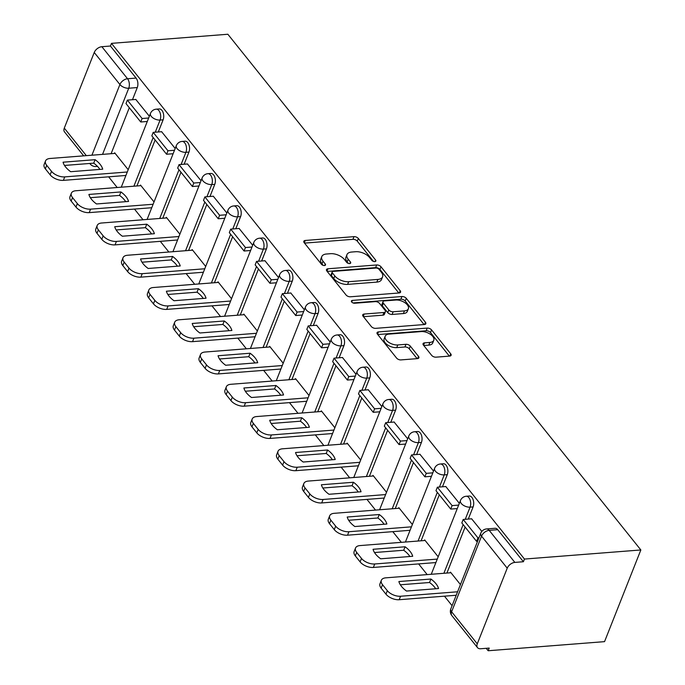 <?xml version="1.0" encoding="UTF-8"?>
<svg xmlns="http://www.w3.org/2000/svg" width="685" height="685" viewBox="0 0 685 685"><rect width="100%" height="100%" fill="white"/><g stroke="black" fill="none" stroke-linecap="round" stroke-linejoin="round"><path stroke-width="1.03" d="M374.841 261.601A2.329 1.233 21.6 0 0 375.868 261.036A2.329 1.233 21.6 0 0 375.603 260.035L358.332 238.466A3.322 1.755 21.6 0 0 353.999 236.65L305.27 240.461A3.322 1.755 21.6 0 0 303.806 241.274A3.322 1.755 21.6 0 0 304.191 242.704L321.462 264.273A2.329 1.233 21.6 0 0 324.493 265.54A2.329 1.233 21.6 0 0 325.521 264.975A2.329 1.233 21.6 0 0 325.247 263.973L323.012 261.182A10.635 5.617 21.6 0 1 321.787 256.592A10.635 5.617 21.6 0 1 326.48 254.007L330.538 253.69A10.635 5.617 21.6 0 1 344.401 259.512L346.636 262.304A2.329 1.233 21.6 0 0 349.667 263.571A2.329 1.233 21.6 0 0 350.694 263.006A2.329 1.233 21.6 0 0 350.429 262.004L348.194 259.213A10.635 5.617 21.6 0 1 346.961 254.623A10.635 5.617 21.6 0 1 351.653 252.037L355.712 251.72A10.635 5.617 21.6 0 1 369.575 257.543L371.809 260.334A2.329 1.233 21.6 0 0 374.841 261.601M431.653 355.352A3.322 1.755 21.6 0 0 435.985 357.168L449.651 356.097A3.322 1.755 21.6 0 0 451.115 355.292A3.322 1.755 21.6 0 0 450.73 353.854L431.55 329.905A3.322 1.755 21.6 0 0 427.217 328.089L378.497 331.9A3.322 1.755 21.6 0 0 377.033 332.704A3.322 1.755 21.6 0 0 377.418 334.143L396.598 358.092A3.322 1.755 21.6 0 0 400.93 359.908L417.439 358.615A3.322 1.755 21.6 0 0 418.903 357.81A3.322 1.755 21.6 0 0 418.518 356.38L410.315 346.13A3.322 1.755 21.6 0 0 405.982 344.307L397.788 344.949A8.888 4.701 21.6 0 1 388.549 342.217A8.888 4.701 21.6 0 1 385.175 336.249A8.888 4.701 21.6 0 1 389.097 334.092L421.172 331.583A8.888 4.701 21.6 0 1 430.42 334.314A8.888 4.701 21.6 0 1 433.785 340.282A8.888 4.701 21.6 0 1 429.872 342.44L424.52 342.86A3.322 1.755 21.6 0 0 423.056 343.664A3.322 1.755 21.6 0 0 423.441 345.103L431.653 355.352M640.843 549.961L524.462 559.063L111.475 43.36L227.857 34.25L640.843 549.961L604.547 641.639L488.165 650.75L486.213 648.31M399.098 292.975A3.322 1.755 21.6 0 0 400.571 292.17A3.322 1.755 21.6 0 0 400.186 290.731L381.006 266.782A3.322 1.755 21.6 0 0 376.673 264.967L327.944 268.777A3.322 1.755 21.6 0 0 326.48 269.582A3.322 1.755 21.6 0 0 326.865 271.02L346.045 294.97A3.322 1.755 21.6 0 0 350.377 296.785L399.098 292.975M406.282 298.343L425.462 322.292A3.322 1.755 21.6 0 1 425.839 323.731A3.322 1.755 21.6 0 1 424.375 324.536L375.654 328.346A3.322 1.755 21.6 0 1 371.321 326.531L363.11 316.282A3.322 1.755 21.6 0 1 362.725 314.843A3.322 1.755 21.6 0 1 364.189 314.038L383.951 312.497A3.322 1.755 21.6 0 0 385.415 311.684A3.322 1.755 21.6 0 0 385.038 310.254L379.593 303.455A3.322 1.755 21.6 0 0 375.26 301.631L354.684 303.241A2.329 1.233 21.6 0 1 352.27 302.53A2.329 1.233 21.6 0 1 351.388 300.963A2.329 1.233 21.6 0 1 352.407 300.407L401.949 296.528A3.322 1.755 21.6 0 1 406.282 298.343L405.22 301.015L424.075 324.562M108.641 176.824L117.195 187.51M134.474 209.079L143.028 219.765M160.299 241.343L168.861 252.02M186.132 273.598L194.694 284.284M211.965 305.852L220.527 316.538M237.798 338.107L246.36 348.793M263.631 370.371L272.185 381.057M289.464 402.626L298.018 413.312M315.297 434.881L323.851 445.567M341.13 467.144L349.684 477.83M366.963 499.399L375.517 510.085M392.796 531.654L401.35 542.34M418.629 563.918L427.183 574.604M444.462 596.173L452.083 605.694M524.462 559.063L523.409 561.734L514.855 562.411A6.773 4.221 141.3 0 0 507.225 568.182L477.274 643.831A6.773 4.221 141.3 0 0 477.505 647.633A6.773 4.221 141.3 0 0 480.673 648.746L489.227 648.078L488.165 650.75M111.475 43.36L110.422 46.032L136.084 78.081A6.773 3.904 85.5 0 1 137.283 87.56L132.47 99.71M129.302 107.716L111.098 153.705M91.918 155.204L119.909 84.529L94.239 52.48L64.287 128.121L86.327 155.649M94.239 52.48A6.773 4.221 -38.7 0 1 101.868 46.7L127.538 78.749A6.773 3.904 85.5 0 1 128.737 88.228L102.544 154.373M110.422 46.032L101.868 46.7M83.681 155.855L64.518 131.922A6.773 4.221 -38.7 0 1 64.287 128.121M175.197 148.491L161.626 131.708M154.031 201.947L140.502 185.061L140.245 185.703M201.03 180.746L187.459 163.963M179.864 234.201L166.335 217.316L166.078 217.967M226.863 213.001L213.292 196.227M205.697 266.465L192.168 249.571L191.911 250.222M252.696 245.256L239.125 228.482M231.53 298.72L218.001 281.826L217.744 282.477M278.53 277.519L264.958 260.737M257.354 330.975L243.834 314.09L243.577 314.732M304.354 309.774L290.783 293M283.188 363.238L269.667 346.345L269.41 346.995M330.187 342.029L316.616 325.255M309.021 395.493L295.5 378.599L295.244 379.25M356.02 374.293L342.449 357.51M334.854 427.748L321.333 410.863L321.077 411.505M381.853 406.548L368.282 389.774M360.687 460.012L347.158 443.118L346.901 443.769M407.686 438.802L394.115 422.028M386.52 492.267L372.991 475.373L372.734 476.024M433.519 471.066L419.948 454.283M412.353 524.522L398.824 507.636L398.567 508.279M459.352 503.321L445.781 486.547M438.186 556.785L424.657 539.891L424.4 540.542M481.838 531.406L471.614 518.802M460.44 584.57L450.49 572.146L450.233 572.797M473.104 506.909L470.073 507.148A6.773 3.904 85.5 0 0 470.073 499.896A6.773 3.904 85.5 0 0 466.228 496.257L469.259 496.026A6.773 3.904 -94.5 0 1 473.104 499.665A6.773 3.904 -94.5 0 1 473.104 506.909L468.292 519.059M465.124 527.065L446.911 573.054M447.271 474.654L444.24 474.893A6.773 3.904 85.5 0 0 444.24 467.641A6.773 3.904 85.5 0 0 440.395 464.002L443.435 463.762A6.773 3.904 -94.5 0 1 447.271 467.401A6.773 3.904 -94.5 0 1 447.271 474.654L442.459 486.804M439.29 494.81L421.087 540.799M421.438 442.399L418.407 442.63A6.773 3.904 85.5 0 0 418.407 435.386A6.773 3.904 85.5 0 0 414.562 431.747L417.602 431.507A6.773 3.904 -94.5 0 1 421.438 435.146A6.773 3.904 -94.5 0 1 421.438 442.399L416.626 454.549M413.457 462.546L395.254 508.544M395.605 410.135L392.573 410.375A6.773 3.904 85.5 0 0 392.573 403.123A6.773 3.904 85.5 0 0 388.729 399.492L391.769 399.252A6.773 3.904 -94.5 0 1 395.605 402.891A6.773 3.904 -94.5 0 1 395.605 410.135L390.792 422.285M387.624 430.291L369.421 476.28M369.772 377.88L366.74 378.12A6.773 3.904 85.5 0 0 366.74 370.868A6.773 3.904 85.5 0 0 362.904 367.228L365.936 366.989A6.773 3.904 -94.5 0 1 369.772 370.628A6.773 3.904 -94.5 0 1 369.772 377.88L364.959 390.03M361.791 398.036L343.587 444.026M343.938 345.625L340.907 345.856A6.773 3.904 85.5 0 0 340.907 338.613A6.773 3.904 85.5 0 0 337.071 334.974L340.102 334.734A6.773 3.904 -94.5 0 1 343.938 338.373A6.773 3.904 -94.5 0 1 343.938 345.625L339.135 357.775M335.958 365.781L317.754 411.771M318.105 313.362L315.074 313.602A6.773 3.904 85.5 0 0 315.074 306.358A6.773 3.904 85.5 0 0 311.238 302.719L314.269 302.479A6.773 3.904 -94.5 0 1 318.114 306.118A6.773 3.904 -94.5 0 1 318.105 313.362L313.302 325.512M310.134 333.518L291.921 379.507M292.281 281.107L289.241 281.347A6.773 3.904 85.5 0 0 289.241 274.094A6.773 3.904 85.5 0 0 285.405 270.455L288.436 270.224A6.773 3.904 -94.5 0 1 292.281 273.854A6.773 3.904 -94.5 0 1 292.281 281.107L287.469 293.257M284.301 301.263L266.088 347.252M266.448 248.852L263.408 249.092A6.773 3.904 85.5 0 0 263.408 241.839A6.773 3.904 85.5 0 0 259.572 238.2L262.603 237.96A6.773 3.904 -94.5 0 1 266.448 241.6A6.773 3.904 -94.5 0 1 266.448 248.852L261.636 261.002M258.468 269.008L240.255 314.997M240.615 216.588L237.575 216.828A6.773 3.904 85.5 0 0 237.575 209.584A6.773 3.904 85.5 0 0 233.739 205.945L236.77 205.706A6.773 3.904 -94.5 0 1 240.615 209.345A6.773 3.904 -94.5 0 1 240.615 216.588L235.803 228.739M232.635 236.745L214.422 282.734M214.782 184.333L211.751 184.573A6.773 3.904 85.5 0 0 211.751 177.321A6.773 3.904 85.5 0 0 207.906 173.682L210.937 173.451A6.773 3.904 -94.5 0 1 214.782 177.09A6.773 3.904 -94.5 0 1 214.782 184.333L209.97 196.484M206.802 204.49L188.589 250.479M188.949 152.079L185.918 152.318A6.773 3.904 85.5 0 0 185.918 145.066A6.773 3.904 85.5 0 0 182.073 141.427L185.104 141.187A6.773 3.904 -94.5 0 1 188.949 144.826A6.773 3.904 -94.5 0 1 188.949 152.079L184.137 164.229M180.968 172.235L162.756 218.224M163.116 119.824L160.084 120.055A6.773 3.904 85.5 0 0 160.084 112.811A6.773 3.904 85.5 0 0 156.24 109.172L159.271 108.932A6.773 3.904 -94.5 0 1 163.116 112.571A6.773 3.904 -94.5 0 1 163.116 119.824L158.303 131.965M155.135 139.971L136.923 185.969M149.364 116.227L135.793 99.453M128.198 169.692L114.669 152.798L114.412 153.449M523.409 561.734L497.738 529.685A6.773 3.904 -94.5 0 0 495.092 528.281L486.547 528.948A6.773 3.904 85.5 0 1 489.193 530.353L514.855 562.411M346.961 254.623L345.908 257.295A10.635 5.617 21.6 0 0 347.132 261.884L348.194 259.213M348.331 263.391L347.132 261.884M321.787 256.592L320.726 259.264A10.635 5.617 21.6 0 0 321.959 263.853L323.012 261.182M323.157 265.36L321.959 263.853M373.505 261.422L357.27 241.146A3.322 1.755 21.6 0 0 352.938 239.322L304.517 243.115M398.798 293L379.944 269.453A3.322 1.755 21.6 0 0 375.611 267.638L327.19 271.431M379.002 269.316A2.329 1.233 21.6 0 0 375.971 268.041L333.201 271.388A2.329 1.233 21.6 0 0 332.174 271.954A2.329 1.233 21.6 0 0 332.439 272.955L334.802 275.901A10.635 5.617 21.6 0 0 348.665 281.715L377.897 279.429A10.635 5.617 21.6 0 0 382.59 276.851A10.635 5.617 21.6 0 0 381.357 272.253L379.002 269.316M332.174 271.954L331.112 274.625A2.329 1.233 21.6 0 0 331.386 275.627L332.439 272.955M382.59 276.851L381.528 279.523A10.635 5.617 21.6 0 1 376.836 282.1L347.603 284.386A10.635 5.617 21.6 0 1 333.741 278.572L331.386 275.627M363.435 316.693L382.898 315.168A3.322 1.755 21.6 0 0 384.362 314.364L385.415 311.684M353.04 302.941L400.888 299.199L401.949 296.528M404.458 310.887A8.888 4.701 21.6 0 0 408.38 308.729A8.888 4.701 21.6 0 0 405.006 302.77A8.888 4.701 21.6 0 0 395.759 300.03L384.465 300.912A3.322 1.755 21.6 0 0 382.992 301.717A3.322 1.755 21.6 0 0 383.377 303.155L388.823 309.954A3.322 1.755 21.6 0 0 393.156 311.769L404.458 310.887L403.397 313.559A8.888 4.701 21.6 0 0 407.318 311.41L408.38 308.729M382.992 301.717L381.939 304.397A3.322 1.755 21.6 0 0 382.324 305.827L383.377 303.155M403.397 313.559L392.103 314.449A3.322 1.755 21.6 0 1 387.77 312.625L382.324 305.827M405.22 301.015A3.322 1.755 21.6 0 0 400.888 299.199M433.785 340.282L432.732 342.954A8.888 4.701 21.6 0 1 428.81 345.112L423.767 345.505M385.175 336.249L384.122 338.921A8.888 4.701 21.6 0 0 387.487 344.889A8.888 4.701 21.6 0 0 396.735 347.62L397.788 344.949M417.139 358.64L409.253 348.802A3.322 1.755 21.6 0 0 404.921 346.978L396.735 347.62M449.351 356.123L430.497 332.576A3.322 1.755 21.6 0 0 426.164 330.761L377.743 334.554M125.912 175.471L63.371 180.369A10.155 5.369 -158.4 0 1 50.133 174.812L45.33 168.81A10.155 5.369 21.6 0 1 44.157 164.426L45.535 160.949A10.155 5.369 21.6 0 0 46.7 165.342L45.33 168.81M99.89 169.418A20.995 11.097 21.6 0 0 93.717 163.158L64.51 165.445M147.284 121.476L140.733 121.99L142.112 118.514L127.367 100.113L135.921 99.445M142.112 118.514L148.662 118M140.733 121.99L125.997 103.589L127.367 100.113M45.535 160.949A10.155 5.369 21.6 0 1 50.014 158.483L115.14 153.389M127.282 171.995L64.75 176.893A10.155 5.369 -158.4 0 1 51.503 171.336L46.7 165.342M95.095 159.682L63.063 162.191A20.995 11.097 -158.4 0 0 70.683 171.704L102.716 169.195A20.995 11.097 21.6 0 0 95.095 159.682L93.717 163.158M151.736 207.726L89.204 212.624A10.155 5.369 -158.4 0 1 75.966 207.067L71.163 201.073A10.155 5.369 21.6 0 1 69.99 196.681L71.36 193.204A10.155 5.369 21.6 0 0 72.533 197.597L71.163 201.073M125.723 201.673A20.995 11.097 21.6 0 0 119.55 195.413L90.343 197.7M173.117 153.731L166.566 154.245L167.945 150.768L153.2 132.368L161.754 131.7M167.945 150.768L174.495 150.263M166.566 154.245L151.83 135.844L153.2 132.368M71.36 193.204A10.155 5.369 21.6 0 1 75.838 190.747L140.973 185.652M153.115 204.258L90.583 209.148A10.155 5.369 -158.4 0 1 77.336 203.591L72.533 197.597M120.928 191.937L88.896 194.446A20.995 11.097 -158.4 0 0 96.516 203.959L128.549 201.45A20.995 11.097 21.6 0 0 120.928 191.937L119.55 195.413M177.569 239.99L115.037 244.879A10.155 5.369 -158.4 0 1 101.791 239.322L96.996 233.328A10.155 5.369 21.6 0 1 95.823 228.944L97.193 225.468A10.155 5.369 21.6 0 0 98.366 229.852L96.996 233.328M151.556 233.927A20.995 11.097 21.6 0 0 145.383 227.677L116.176 229.963M198.95 185.995L192.399 186.508L193.769 183.032L179.033 164.623L187.587 163.955M193.769 183.032L200.328 182.518M192.399 186.508L177.663 168.099L179.033 164.623M97.193 225.468A10.155 5.369 21.6 0 1 101.671 223.002L166.806 217.907M178.948 236.513L116.416 241.403A10.155 5.369 -158.4 0 1 103.17 235.854L98.366 229.852M146.761 224.2L114.729 226.709A20.995 11.097 -158.4 0 0 122.341 236.214L154.373 233.713A20.995 11.097 21.6 0 0 146.761 224.2L145.383 227.677M203.402 272.245L140.87 277.142A10.155 5.369 -158.4 0 1 127.624 271.585L122.829 265.583A10.155 5.369 21.6 0 1 121.656 261.199L123.026 257.723A10.155 5.369 21.6 0 0 124.199 262.107L122.829 265.583M177.381 266.191A20.995 11.097 21.6 0 0 171.216 259.932L142.009 262.218M224.783 218.25L218.232 218.763L219.602 215.287L204.866 196.886L213.42 196.218M219.602 215.287L226.161 214.773M218.232 218.763L203.496 200.362L204.866 196.886M123.026 257.723A10.155 5.369 21.6 0 1 127.504 255.257L192.639 250.162M204.781 268.768L142.24 273.666A10.155 5.369 -158.4 0 1 129.003 268.109L124.199 262.107M172.594 256.455L140.562 258.964A20.995 11.097 -158.4 0 0 148.174 268.477L180.206 265.968A20.995 11.097 21.6 0 0 172.594 256.455L171.216 259.932M229.235 304.5L166.703 309.397A10.155 5.369 -158.4 0 1 153.457 303.84L148.654 297.847A10.155 5.369 21.6 0 1 147.489 293.454L148.859 289.978A10.155 5.369 21.6 0 0 150.032 294.37L148.654 297.847M203.214 298.446A20.995 11.097 21.6 0 0 197.049 292.187L167.842 294.473M250.616 250.504L244.066 251.018L245.435 247.542L230.699 229.141L239.253 228.473M245.435 247.542L251.994 247.028M244.066 251.018L229.321 232.617L230.699 229.141M148.859 289.978A10.155 5.369 21.6 0 1 153.337 287.52L218.472 282.417M230.614 301.023L168.073 305.921A10.155 5.369 -158.4 0 1 154.836 300.364L150.032 294.37M198.427 288.71L166.395 291.219A20.995 11.097 -158.4 0 0 174.007 300.732L206.039 298.223A20.995 11.097 21.6 0 0 198.427 288.71L197.049 292.187M255.068 336.763L192.536 341.652A10.155 5.369 -158.4 0 1 179.29 336.095L174.487 330.101A10.155 5.369 21.6 0 1 173.314 325.717L174.692 322.241A10.155 5.369 21.6 0 0 175.865 326.625L174.487 330.101M229.047 330.701A20.995 11.097 21.6 0 0 222.882 324.45L193.675 326.728M276.449 282.768L269.899 283.273L271.269 279.805L256.533 261.396L265.078 260.728M271.269 279.805L277.827 279.292M269.899 283.273L255.154 264.872L256.533 261.396M174.692 322.241A10.155 5.369 21.6 0 1 179.17 319.775L244.305 314.68M256.447 333.287L193.906 338.176A10.155 5.369 -158.4 0 1 180.669 332.619L175.865 326.625M224.26 320.974L192.228 323.474A20.995 11.097 -158.4 0 0 199.84 332.987L231.873 330.487A20.995 11.097 21.6 0 0 224.26 320.974L222.882 324.45M280.901 369.018L218.369 373.907A10.155 5.369 -158.4 0 1 205.123 368.359L200.32 362.356A10.155 5.369 21.6 0 1 199.147 357.972L200.525 354.496A10.155 5.369 21.6 0 0 201.698 358.88L200.32 362.356M254.88 362.964A20.995 11.097 21.6 0 0 248.715 356.705L219.508 358.991M302.282 315.023L295.723 315.537L297.102 312.06L282.366 293.659L290.911 292.992M297.102 312.06L303.652 311.547M295.723 315.537L280.987 297.127L282.366 293.659M200.525 354.496A10.155 5.369 21.6 0 1 205.003 352.03L270.138 346.935M282.28 365.542L219.739 370.439A10.155 5.369 -158.4 0 1 206.502 364.882L201.698 358.88M250.093 353.229L218.061 355.738A20.995 11.097 -158.4 0 0 225.673 365.251L257.706 362.742A20.995 11.097 21.6 0 0 250.093 353.229L248.715 356.705M306.734 401.273L244.194 406.171A10.155 5.369 -158.4 0 1 230.956 400.614L226.153 394.62A10.155 5.369 21.6 0 1 224.98 390.227L226.358 386.751A10.155 5.369 21.6 0 0 227.531 391.144L226.153 394.62M280.713 395.219A20.995 11.097 21.6 0 0 274.548 388.96L245.341 391.246M328.115 347.278L321.556 347.792L322.935 344.315L308.199 325.914L316.744 325.247M322.935 344.315L329.485 343.801M321.556 347.792L306.82 329.391L308.199 325.914M226.358 386.751A10.155 5.369 21.6 0 1 230.836 384.294L295.971 379.19M308.113 397.797L245.572 402.694A10.155 5.369 -158.4 0 1 232.335 397.137L227.531 391.144M275.918 385.484L243.886 387.993A20.995 11.097 -158.4 0 0 251.506 397.505L283.539 394.997A20.995 11.097 21.6 0 0 275.918 385.484L274.548 388.96M332.567 433.536L270.027 438.426A10.155 5.369 -158.4 0 1 256.789 432.869L251.986 426.875A10.155 5.369 21.6 0 1 250.813 422.482L252.191 419.014A10.155 5.369 21.6 0 0 253.364 423.399L251.986 426.875M306.546 427.474A20.995 11.097 21.6 0 0 300.381 421.215L271.174 423.501M353.948 379.541L347.389 380.047L348.768 376.579L334.032 358.169L342.577 357.501M348.768 376.579L355.318 376.065M347.389 380.047L332.653 361.646L334.032 358.169M252.191 419.014A10.155 5.369 21.6 0 1 256.669 416.548L321.804 411.454M333.946 430.06L271.406 434.949A10.155 5.369 -158.4 0 1 258.168 429.392L253.364 423.399M301.751 417.747L269.719 420.248A20.995 11.097 -158.4 0 0 277.339 429.76L309.372 427.26A20.995 11.097 21.6 0 0 301.751 417.747L300.381 421.215M358.401 465.791L295.86 470.681A10.155 5.369 -158.4 0 1 282.622 465.132L277.819 459.13A10.155 5.369 21.6 0 1 276.646 454.746L278.024 451.269A10.155 5.369 21.6 0 0 279.197 455.653L277.819 459.13M332.379 459.738A20.995 11.097 21.6 0 0 326.214 453.479L297.007 455.765M379.781 411.796L373.222 412.31L374.601 408.834L359.865 390.433L368.41 389.756M374.601 408.834L381.151 408.32M373.222 412.31L358.486 393.901L359.865 390.433M278.024 451.269A10.155 5.369 21.6 0 1 282.503 448.803L347.637 443.709M359.771 462.315L297.239 467.213A10.155 5.369 -158.4 0 1 284.001 461.656L279.197 455.653M327.584 450.002L295.552 452.511A20.995 11.097 -158.4 0 0 303.172 462.024L335.205 459.515A20.995 11.097 21.6 0 0 327.584 450.002L326.214 453.479M384.234 498.046L321.693 502.944A10.155 5.369 -158.4 0 1 308.455 497.387L303.652 491.385A10.155 5.369 21.6 0 1 302.479 487.001L303.857 483.524A10.155 5.369 21.6 0 0 305.031 487.917L303.652 491.385M358.212 491.993A20.995 11.097 21.6 0 0 352.047 485.733L322.832 488.02M405.606 444.051L399.055 444.565L400.434 441.089L385.698 422.688L394.243 422.02M400.434 441.089L406.984 440.575M399.055 444.565L384.319 426.164L385.698 422.688M303.857 483.524A10.155 5.369 21.6 0 1 308.336 481.067L373.471 475.964M385.604 494.57L323.072 499.468A10.155 5.369 -158.4 0 1 309.825 493.911L305.031 487.917M353.417 482.257L321.385 484.766A20.995 11.097 -158.4 0 0 329.005 494.279L361.038 491.77A20.995 11.097 21.6 0 0 353.417 482.257L352.047 485.733M410.067 530.301L347.526 535.199A10.155 5.369 -158.4 0 1 334.289 529.642L329.485 523.648A10.155 5.369 21.6 0 1 328.312 519.256L329.69 515.788A10.155 5.369 21.6 0 0 330.864 520.172L329.485 523.648M384.045 524.248A20.995 11.097 21.6 0 0 377.872 517.988L348.665 520.275M431.439 476.306L424.888 476.82L426.267 473.352L411.531 454.943L420.076 454.275M426.267 473.352L432.817 472.838M424.888 476.82L410.152 458.419L411.531 454.943M329.69 515.788A10.155 5.369 21.6 0 1 334.169 513.322L399.304 508.227M411.437 526.833L348.905 531.723A10.155 5.369 -158.4 0 1 335.659 526.166L330.864 520.172M379.25 514.521L347.218 517.021A20.995 11.097 -158.4 0 0 354.839 526.534L386.871 524.025A20.995 11.097 21.6 0 0 379.25 514.521L377.872 517.988M435.9 562.565L373.359 567.454A10.155 5.369 -158.4 0 1 360.122 561.897L355.318 555.903A10.155 5.369 21.6 0 1 354.145 551.519L355.524 548.043A10.155 5.369 21.6 0 0 356.688 552.427L355.318 555.903M409.878 556.511A20.995 11.097 21.6 0 0 403.705 550.252L374.498 552.538M457.272 508.57L450.721 509.083L452.1 505.607L437.355 487.206L445.909 486.53M452.1 505.607L458.65 505.093M450.721 509.083L435.985 490.674L437.355 487.206M355.524 548.043A10.155 5.369 21.6 0 1 360.002 545.577L425.128 540.482M437.27 559.088L374.738 563.978A10.155 5.369 -158.4 0 1 361.492 558.429L356.688 552.427M405.083 546.776L373.051 549.284A20.995 11.097 -158.4 0 0 380.672 558.797L412.704 556.288A20.995 11.097 21.6 0 0 405.083 546.776L403.705 550.252M456.21 595.256L399.192 599.717A10.155 5.369 -158.4 0 1 385.955 594.16L381.151 588.158A10.155 5.369 21.6 0 1 379.978 583.774L381.348 580.298A10.155 5.369 21.6 0 0 382.521 584.69L381.151 588.158M435.711 588.766A20.995 11.097 21.6 0 0 429.538 582.507L400.331 584.793M477.591 541.253L476.554 541.338L477.933 537.862L463.188 519.461L471.742 518.793M477.933 537.862L478.969 537.785M476.554 541.338L461.818 522.938L463.188 519.461M381.348 580.298A10.155 5.369 21.6 0 1 385.826 577.832L450.961 572.737M457.589 591.78L400.571 596.241A10.155 5.369 -158.4 0 1 387.325 590.684L382.521 584.69M430.916 579.03L398.884 581.539A20.995 11.097 -158.4 0 0 406.505 591.052L438.537 588.543A20.995 11.097 21.6 0 0 430.916 579.03L429.538 582.507M374.986 261.584L375.603 260.035M324.639 265.532L325.247 263.973M349.812 263.554L350.429 262.004M507.225 568.182L481.555 536.132L451.612 611.782L477.274 643.831M137.283 87.56L128.737 88.228A6.773 3.579 21.6 0 1 119.909 84.529A6.773 4.221 -38.7 0 1 127.538 78.749L136.084 78.081M466.228 496.257A6.773 6.773 0 0 0 460.457 500.521A6.773 3.579 -158.4 0 0 461.245 503.441A6.773 3.579 -158.4 0 0 470.073 507.148L465.261 519.298M463.154 524.607L443.88 573.294M440.395 464.002A6.773 6.773 0 0 0 434.632 468.266A6.773 3.579 -158.4 0 0 435.412 471.186A6.773 3.579 -158.4 0 0 444.24 474.893L439.428 487.044M437.321 492.352L418.047 541.039M414.562 431.747A6.773 6.773 0 0 0 408.799 436.002A6.773 3.579 -158.4 0 0 409.579 438.931A6.773 3.579 -158.4 0 0 418.407 442.63L413.594 454.78M411.488 460.097L392.214 508.775M388.729 399.492A6.773 6.773 0 0 0 382.966 403.748A6.773 3.579 -158.4 0 0 383.746 406.667A6.773 3.579 -158.4 0 0 392.573 410.375L387.761 422.525M385.664 427.834L366.381 476.52M362.904 367.228A6.773 6.773 0 0 0 357.133 371.493A6.773 3.579 -158.4 0 0 357.912 374.412A6.773 3.579 -158.4 0 0 366.74 378.12L361.928 390.27M359.83 395.579L340.548 444.265M337.071 334.974A6.773 6.773 0 0 0 331.3 339.229A6.773 3.579 -158.4 0 0 332.079 342.158A6.773 3.579 -158.4 0 0 340.907 345.856L336.095 358.007M333.997 363.324L314.723 412.002M311.238 302.719A6.773 6.773 0 0 0 305.467 306.974A6.773 3.579 -158.4 0 0 306.246 309.903A6.773 3.579 -158.4 0 0 315.074 313.602L310.262 325.752M308.164 331.06L288.89 379.747M285.405 270.455A6.773 6.773 0 0 0 279.634 274.719A6.773 3.579 -158.4 0 0 280.413 277.639A6.773 3.579 -158.4 0 0 289.241 281.347L284.429 293.497M282.331 298.806L263.057 347.492M259.572 238.2A6.773 6.773 0 0 0 253.801 242.456A6.773 3.579 -158.4 0 0 254.58 245.384A6.773 3.579 -158.4 0 0 263.408 249.092L258.605 261.233M256.498 266.551L237.224 315.237M233.739 205.945A6.773 6.773 0 0 0 227.968 210.201A6.773 3.579 -158.4 0 0 228.747 213.129A6.773 3.579 -158.4 0 0 237.575 216.828L232.772 228.978M230.665 234.287L211.391 282.974M207.906 173.682A6.773 6.773 0 0 0 202.135 177.946A6.773 3.579 -158.4 0 0 202.923 180.866A6.773 3.579 -158.4 0 0 211.751 184.573L206.939 196.723M204.832 202.032L185.558 250.719M182.073 141.427A6.773 6.773 0 0 0 176.302 145.682A6.773 3.579 -158.4 0 0 177.09 148.611A6.773 3.579 -158.4 0 0 185.918 152.318L181.105 164.469M178.999 169.777L159.725 218.464M156.24 109.172A6.773 6.773 0 0 0 150.469 113.427A6.773 3.579 -158.4 0 0 151.257 116.356A6.773 3.579 -158.4 0 0 160.084 120.055L155.272 132.205M153.166 137.522L133.892 186.2M97.176 166.07A6.773 3.904 85.5 0 1 96.003 166.498L97.475 166.378M497.738 529.685L489.193 530.353A6.773 4.221 -38.7 0 0 481.555 536.132A6.773 3.579 -158.4 0 1 480.776 533.213L450.824 608.854A6.773 6.773 0 0 0 451.835 615.584L477.505 647.633M451.835 615.584A6.773 4.221 141.3 0 1 451.612 611.782A6.773 3.579 -158.4 0 1 450.824 608.854M89.863 163.458A6.773 4.221 141.3 0 0 90.189 163.98A6.773 6.773 0 0 0 96.003 166.498M304.32 242.867L305.27 240.461M352.938 239.322L353.999 236.65M357.27 241.146L358.332 238.466M326.993 271.183L327.944 268.777M375.611 267.638L376.673 264.967M379.944 269.453L381.006 266.782M399.304 292.949L400.186 290.731M333.741 278.572L334.802 275.901M347.603 284.386L348.665 281.715M376.836 282.1L377.897 279.429M424.58 324.51L425.462 322.292M363.238 316.444L364.189 314.038M382.898 315.168L383.951 312.497M351.748 302.085L352.407 300.407M387.77 312.625L388.823 309.954M392.103 314.449L393.156 311.769M423.57 345.266L424.52 342.86M428.81 345.112L429.872 342.44M404.921 346.978L405.982 344.307M409.253 348.802L410.315 346.13M417.644 358.597L418.518 356.38M377.546 334.306L378.497 331.9M426.164 330.761L427.217 328.089M430.497 332.576L431.55 329.905M449.857 356.072L450.73 353.854M64.75 176.893L63.371 180.369M51.503 171.336L50.133 174.812M90.583 209.148L89.204 212.624M77.336 203.591L75.966 207.067M116.416 241.403L115.037 244.879M103.17 235.854L101.791 239.322M142.24 273.666L140.87 277.142M129.003 268.109L127.624 271.585M168.073 305.921L166.703 309.397M154.836 300.364L153.457 303.84M193.906 338.176L192.536 341.652M180.669 332.619L179.29 336.095M219.739 370.439L218.369 373.907M206.502 364.882L205.123 368.359M245.572 402.694L244.194 406.171M232.335 397.137L230.956 400.614M271.406 434.949L270.027 438.426M258.168 429.392L256.789 432.869M297.239 467.213L295.86 470.681M284.001 461.656L282.622 465.132M323.072 499.468L321.693 502.944M309.825 493.911L308.455 497.387M348.905 531.723L347.526 535.199M335.659 526.166L334.289 529.642M374.738 563.978L373.359 567.454M361.492 558.429L360.122 561.897M400.571 596.241L399.192 599.717M387.325 590.684L385.955 594.16M121.271 187.193L150.469 113.427M147.104 219.448L176.302 145.682M172.937 251.703L202.135 177.946M198.761 283.967L227.968 210.201M224.594 316.222L253.801 242.456M250.427 348.477L279.634 274.719M276.26 380.732L305.467 306.974M302.094 412.995L331.3 339.229M327.927 445.25L357.133 371.493M353.76 477.505L382.966 403.748M379.593 509.768L408.799 436.002M405.426 542.023L434.632 468.266M431.259 574.278L460.457 500.521M486.547 528.948A6.773 6.773 0 0 0 480.776 533.213M89.778 163.467L90.189 163.98"/></g></svg>
